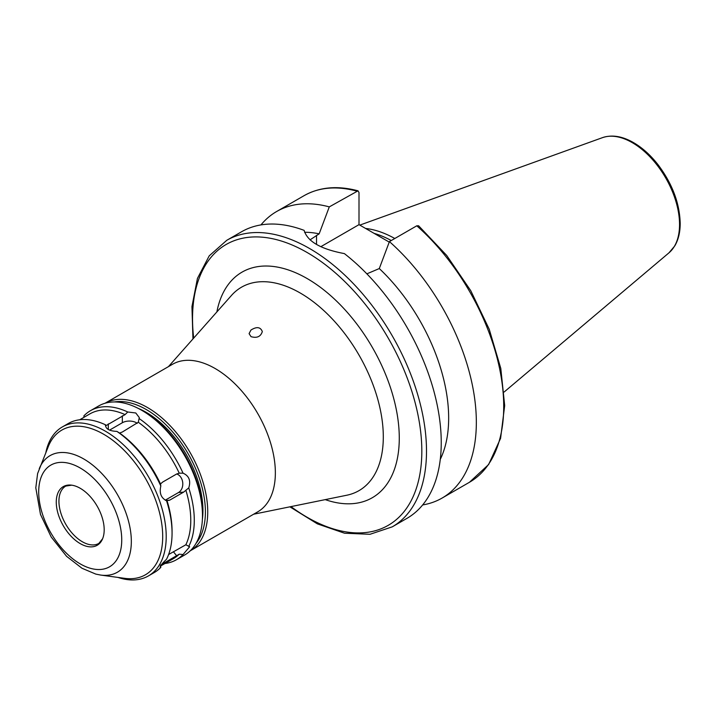 <?xml version="1.0" encoding="UTF-8"?>
<svg xmlns="http://www.w3.org/2000/svg" width="716" height="716" viewBox="0 0 716 716"><rect width="100%" height="100%" fill="white"/><g stroke="black" fill="none" stroke-linecap="round" stroke-linejoin="round"><path stroke-width="1.07" d="M250.94 330.058C256.686 326.442 260.481 326.944 262.325 331.571C260.705 336.663 256.937 338.364 251.021 336.654L249.087 333.62L250.94 330.058M289.882 506.83L317.385 523.87L344.557 533.223L369.993 534.288L392.243 526.851L406.983 518.339A165.441 95.523 -120 0 0 441.244 442.595A165.441 95.523 -120 0 0 344.378 253.598C320.741 249.15 307.325 241.408 304.139 230.373A165.441 95.523 -120 0 0 241.534 231.778L226.793 240.29L209.224 255.836L197.437 278.399L191.951 306.609L192.953 338.945M440.277 459.359A140.631 81.194 -120 0 0 379.292 268.554L366.861 273.843M416.793 225.8A165.441 95.523 -120 0 1 499.705 369.134A165.441 95.523 -120 0 1 469.454 482.271L488.625 464.541L500.591 438.335L504.682 405.569L500.788 368.382L489.225 329.235L470.77 290.723L446.695 255.442L418.609 225.782L416.793 225.8L389.423 241.605L379.292 268.554M422.646 504.941A165.441 95.523 -120 0 0 442.076 498.076A165.441 95.523 -120 0 0 472.327 384.931A165.441 95.523 -120 0 0 389.423 241.605M310.028 239.86L319.157 233.837L329.288 206.888L358.018 190.823L359.002 192.532L359.002 224.645L320.84 246.68M359.002 224.645L389.236 242.097M329.288 206.888A165.441 95.523 -120 0 0 276.636 211.515A165.441 95.523 -120 0 0 260.964 224.905M319.157 233.837A140.631 81.194 -120 0 0 304.551 232.27M138.313 422.261L122.338 432.008L119.599 433.073L116.932 431.408C109.279 431.041 105.476 428.848 105.521 424.821L106.362 425.429L125.085 414.618L127.752 411.995L135.789 412.98L139.289 417.571L138.313 422.261A83.548 48.24 -120 0 1 179.233 473.16L183.054 473.187C189.096 475.836 190.993 480.731 188.756 487.882L183.672 492.089L169.629 500.198L166.524 500.717C161.073 498.014 159.176 493.109 160.823 486.021L160.509 483.971L162.613 482.101L176.646 474.001L179.385 473.151M165.226 500.198L178.463 492.554A9.926 7.831 84.9 0 0 182.741 482.763A9.926 7.831 84.9 0 0 176.727 473.956M172.064 533.169L172.064 531.147A83.548 48.24 -120 0 0 167.132 501.021L166.524 500.717A86.027 49.672 -120 0 1 172.064 533.169A86.027 49.672 -120 0 1 166.524 559.25C161.073 564.539 159.176 567.242 160.823 567.358L160.142 567.296M168.6 554.533L185.847 544.769L189.651 546.747L183.054 554.524L179.233 554.184L161.61 564.441M160.509 564.996L160.823 567.358A86.027 49.672 -120 0 1 154.244 572.558L148.391 575.933A86.027 49.672 -120 0 0 166.21 536.553A86.027 49.672 -120 0 0 128.656 449.97A86.027 49.672 -120 0 0 62.364 426.924A86.027 49.672 -120 0 0 45.86 452.521M127.752 411.995A86.027 49.672 -120 0 0 90.44 410.715A86.027 49.672 -120 0 0 83.853 415.915L84.076 417.249M164.966 563.501A86.027 49.672 -120 0 0 176.467 559.724L184.656 554.998A86.027 49.672 -120 0 0 202.476 515.61A86.027 49.672 -120 0 0 141.643 410.25A86.027 49.672 -120 0 0 98.629 405.981L90.44 410.715M188.756 546.415A86.027 49.672 -120 0 0 194.287 520.344A86.027 49.672 -120 0 0 188.756 487.882M176.467 559.724A86.027 49.672 -120 0 0 183.054 554.524M183.054 473.187A86.027 49.672 -120 0 0 139.155 418.574M125.085 414.618A83.548 48.24 -120 0 0 89.921 413.875L79.709 419.773M160.599 566.016L173.469 558.587A83.548 48.24 -120 0 0 179.233 554.184M185.847 544.769A83.548 48.24 -120 0 0 185.847 490.218M105.395 425.68L105.521 424.821A86.027 49.672 -120 0 0 68.208 423.55L62.364 426.924M137.248 423.317A9.926 5.728 0 0 0 122.338 422.744L109.557 430.119M160.823 486.021A86.027 49.672 -120 0 0 116.932 431.408M117.97 577.418A86.027 49.672 -120 0 0 148.391 575.933M275.356 472.855A85.204 49.189 -120 0 0 238.168 387.114A85.204 49.189 -120 0 0 172.511 364.283L104.992 403.269A85.204 49.189 -120 0 1 170.614 426.226A85.204 49.189 -120 0 1 207.738 511.895A85.204 49.189 -120 0 1 190.196 550.846L257.715 511.859A85.204 49.189 -120 0 0 275.356 472.855M196.041 543.346A83.548 48.24 -120 0 0 205.403 511.895A83.548 48.24 -120 0 0 174.65 434.281A83.548 48.24 -120 0 0 114.408 401.953M202.395 519.279A80.076 46.236 -120 0 0 202.941 510.481A80.076 46.236 -120 0 0 138.43 408.487M202.476 515.61L202.476 513.587A83.548 48.24 -120 0 0 143.397 411.261L141.643 410.25M160.509 483.971A83.548 48.24 -120 0 0 119.599 433.073M100.714 575.073L124.7 578.34A83.548 48.24 -120 0 0 162.702 536.553A83.548 48.24 -120 0 0 114.336 441.539A83.548 48.24 -120 0 0 48.428 446.238L37.608 473.571L35.8 487.802L40.481 514.419L51.203 537.009L66.588 556.323L81.991 568.262L95.801 574.098L100.714 575.073A67.313 38.861 -120 0 0 131.332 541.403A67.313 38.861 -120 0 0 92.373 464.863A67.313 38.861 -120 0 0 39.273 468.64M104.187 529.786A33.885 19.565 -120 0 0 71.672 485.171A33.885 19.565 -120 0 0 63.285 525.732A33.885 19.565 -120 0 0 102.612 538.745A33.885 19.565 -120 0 0 104.187 529.786M394.802 238.5A115.562 66.722 -120 0 0 365.581 228.44M391.285 240.531A113.987 65.809 -120 0 0 374.128 233.371M392.243 526.851A165.441 95.523 -120 0 0 426.503 451.107A165.441 95.523 -120 0 0 354.286 284.61A165.441 95.523 -120 0 0 226.793 240.29M316.535 244.433L316.535 235.349M356.666 191.083A165.441 95.523 -120 0 0 304.005 195.71L276.636 211.515M178.463 492.554L183.672 492.089M165.951 500.52L169.629 500.198M173.388 551.723L176.646 555.777M108.304 429.493L108.304 423.899M122.338 422.744L122.338 415.799M290.965 506.606A162.138 93.608 -120 0 0 421.822 451.107A162.138 93.608 -120 0 0 299.046 248.175A162.138 93.608 -120 0 0 193.687 338.122M325.225 499.625A130.249 75.198 -120 0 0 399.277 438.094A130.249 75.198 -120 0 0 316.248 284.324A130.249 75.198 -120 0 0 216.867 311.934M253.643 514.213L346.786 495.23A117.46 67.814 -120 0 0 383.302 436.876A117.46 67.814 -120 0 0 324.581 311.281A117.46 67.814 -120 0 0 231.447 295.466L168.439 366.637M121.738 539.918A58.712 33.903 -120 0 0 59.464 462.447A58.712 33.903 -120 0 0 59.464 545.485A58.712 33.903 -120 0 0 121.738 539.918M71.672 485.171L65.782 486.075A33.088 19.108 -120 0 0 65.782 524.282A33.088 19.108 -120 0 0 98.871 543.39L102.612 538.745M679.547 224.52A66.856 38.601 -120 0 0 652.589 159.677A66.856 38.601 -120 0 0 602.469 137.651C611.33 134.689 621.032 135.977 631.575 141.535C641.097 146.646 649.877 154.307 657.906 164.528C672.226 183.52 679.654 203.138 680.2 223.374C680.2 232.235 678.392 239.753 674.767 245.928L668.968 252.829A66.856 38.601 -120 0 0 679.547 224.52M469.454 482.271L442.076 498.076M304.005 195.71C319.497 187.001 337.496 185.372 358.018 190.814M602.469 137.651L359.817 225.11M668.968 252.829L504.153 392.001"/></g></svg>
